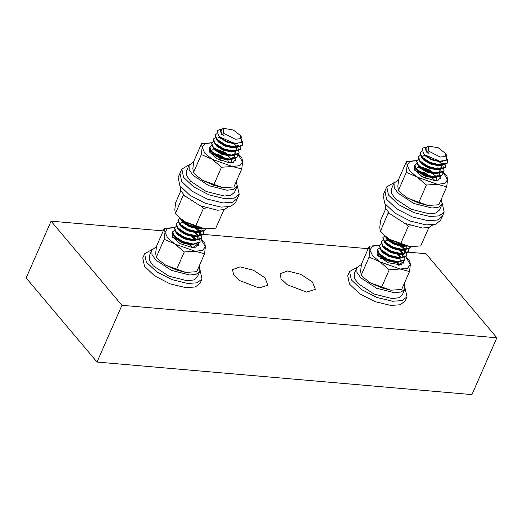 <?xml version="1.0" encoding="UTF-8"?>
<svg xmlns="http://www.w3.org/2000/svg" width="523" height="523" viewBox="0 0 523 523"><rect width="100%" height="100%" fill="white"/><g stroke="black" fill="none" stroke-linecap="round" stroke-linejoin="round"><path stroke-width="0.78" d="M259.075 287.951L267.894 285.198L264.958 277.824L253.387 270.221L239.965 266.848L232.545 269.678L233.604 274.765L239.841 280.674L259.075 287.951M496.85 337.812L121.937 305.275L97.003 362.066L471.923 394.61L496.85 337.812L425.997 253.727L408.084 252.171M368.172 248.706L203.127 234.382M163.222 230.918L51.077 221.19L26.15 277.981L97.003 362.066M121.937 305.275L51.077 221.19M306.57 292.069L315.389 289.324L312.447 281.943L300.882 274.34L287.454 270.973L280.034 273.804L281.093 278.883L287.33 284.8L306.57 292.069M240.685 135.751L240.155 138.758L235.265 139.242L223.262 133.064L223.916 128.39L233.232 129.959L240.685 135.751L241.946 138.222L241.299 142.531L234.762 143.459L219.85 137.039L218.745 136.006L217.104 130.92L219.202 129.704L221.399 129.292M191.693 246.268L190.699 245.365M189.869 244.686L187.77 243.188M177.67 238.756L176.264 238.423M198.354 245.431L198.55 243.411M194.242 237.298L191.313 235.121M181.213 230.689L179.866 230.401M174.447 230.421L172.721 231.774L174.46 236.128L182.808 241.495L193.262 244.019L199.819 241.927L200.119 241.397L198.603 235.919M198.479 235.762L197.537 234.696M194.458 232.035L193.085 231.088M182.985 226.655L181.638 226.367M176.218 226.387L174.492 227.74L176.231 232.094L184.58 237.462L195.033 239.985L201.59 237.893L201.891 237.364L200.708 232.33M199.309 230.663L197.786 229.231M196.949 228.551L196.23 228.002M196.073 227.891L194.857 227.054M184.75 222.621L183.41 222.334M182.226 222.151L181.285 222.066M177.983 222.353L176.264 223.707L178.003 228.061L186.351 233.428L196.805 235.951L203.362 233.859L203.865 231.31M179.755 218.32L178.036 219.673L179.775 224.027L188.123 229.394L198.57 231.918L205.134 229.826L205.572 228.911M180.239 218.32L181.54 219.993L189.895 225.361L198.975 227.793M229.035 161.712L227.884 160.659M227.054 159.979L226.328 159.43M226.171 159.319L225.093 158.574M214.855 154.05L213.508 153.762M235.533 160.731L234.35 155.691M229.715 151.252L228.499 150.415M218.392 145.982L216.993 145.649M211.625 145.714L209.906 147.068L211.645 151.422L219.993 156.789L230.447 159.319L237.004 157.22L237.435 154.337M231.486 147.218L230.264 146.381M220.163 141.949L218.823 141.661M213.397 141.681L211.678 143.034L213.417 147.388L221.765 152.755L232.212 155.285L238.776 153.187L239.076 152.664L237.893 147.623M236.488 145.956L234.232 143.897M234.134 143.845L233.336 143.243M219.412 137.444L218.464 137.359M215.169 137.647L213.449 139L215.182 143.354L223.537 148.722L233.984 151.252L240.547 149.153L240.979 146.27M217.025 133.587L215.221 134.967L216.953 139.321L225.302 144.688L235.755 147.218L242.319 145.119L242.371 141.151M187.548 243.692L185.743 242.6M179.396 239.809L177.447 239.259M177.094 239.174L174.375 238.73M189.319 239.658L187.515 238.566M181.167 235.775L179.219 235.226M192.471 236.573L189.287 234.533M182.939 231.741L180.991 231.192M172.629 232.035L174.237 236.631L182.586 242.005L193.039 244.529L199.603 242.43L200.002 241.646M194.236 232.539L191.052 230.499M184.704 227.708L182.762 227.159M174.401 228.002L176.009 232.598L177.134 233.663L184.358 237.972L194.811 240.495L201.368 238.396L201.669 237.867L200.329 232.617L195.04 227.825M194.634 227.557L192.824 226.466M186.476 223.674L184.534 223.125M184.174 223.04L183.161 222.831M176.173 223.968L177.781 228.564L178.905 229.63L186.129 233.938L194.706 236.311L196.583 236.461L203.14 234.363L203.571 231.48M177.944 219.935L179.552 224.53L187.901 229.904L198.354 232.428L204.911 230.329L205.31 229.545M179.52 217.679L182.442 221.562L189.672 225.871L198.25 228.244L201.551 228.381M224.733 158.985L222.929 157.894M216.581 155.102L214.633 154.553M213.266 154.259L211.429 154.017M230.689 158.292L226.91 155.22M226.505 154.952L224.694 153.86M218.346 151.069L216.404 150.519M216.045 150.434L215.031 150.225M228.682 151.186L226.466 149.826M220.118 147.035L218.176 146.486M217.816 146.401L216.803 146.192M209.815 147.329L211.423 151.932L219.771 157.299L230.225 159.822L236.782 157.724L237.181 156.939M231.421 147.832L230.447 147.153M230.048 146.885L228.237 145.793M221.889 143.001L219.588 142.367M211.586 143.295L213.194 147.898L221.543 153.265L231.996 155.789L238.553 153.69L238.952 152.906M233.193 143.799L231.97 142.956M213.358 139.262L214.966 143.864L223.314 149.232L233.761 151.755L240.325 149.656L240.724 148.872M215.123 135.228L216.731 139.831L225.086 145.198L235.533 147.721L242.097 145.623L242.495 144.838M220.719 130.56L222.033 134.006L224.066 135.673L221.51 134.208L220.039 129.469M189.921 244.731L189.182 244.064L189.967 244.738M189.182 244.058L188.241 243.306M176.244 238.449L175.591 238.442M193.687 247.457L194.478 246.137L193.235 247.457M190.947 240.024L190.012 239.273M179.147 234.52L178.082 234.422M174.702 237.096L175.996 238.88L182.514 242.927L190.66 244.764L193.203 244.529M195.837 239.815L191.784 235.239M180.919 230.486L179.853 230.388M176.467 233.062L177.768 234.847L184.286 238.893L192.425 240.73L194.974 240.495M197.753 236.141L194.595 232.055M194.491 231.957L193.556 231.205M182.69 226.452L181.625 226.354M181.559 226.348L180.899 226.341M178.238 229.028L179.539 230.813L186.051 234.86L194.196 236.697L196.746 236.461M199.564 234.539L199.459 231.931M196.262 227.923L195.327 227.172M184.456 222.419L183.39 222.321M183.325 222.314L180.056 223.269M180.01 224.995L181.304 226.779L187.822 230.826L195.968 232.663L198.518 232.428M181.782 220.961L183.076 222.746L189.594 226.792L197.74 228.629L200.289 228.394M227.106 160.025L226.472 159.45L227.152 160.031M226.361 159.358L222.595 156.75L213.495 153.749M213.43 153.742L212.776 153.736M231.532 161.672L231.499 159.816M228.133 155.324L224.367 152.716L215.267 149.715M215.201 149.709L214.541 149.702M211.88 152.389L213.181 154.174L219.693 158.221L227.838 160.058L230.388 159.822M230.643 151.958L230.009 151.382M229.904 151.291L228.969 150.532M213.652 148.355L214.946 150.14L221.464 154.187L229.61 156.024L234.742 154.292L235.043 151.748M232.415 147.924L231.781 147.349M231.676 147.257L230.741 146.499M219.869 141.746L218.804 141.648M218.738 141.641L218.084 141.635M215.424 144.322L216.718 146.107L223.236 150.153L231.382 151.99L236.514 150.258L236.71 147.408M234.186 143.89L233.552 143.315M220.51 137.608L219.856 137.601M217.195 140.288L218.49 142.073L225.008 146.12L233.153 147.957L238.521 145.799M218.947 136.209L220.261 138.039L226.779 142.086L234.925 143.923L237.972 143.557M223.916 128.39L222.465 128.795L220.765 131.07L222.118 133.816L224.066 135.673M190.673 244.764L190.169 244.261M190.143 244.228L189.398 243.555M176.532 237.952L175.813 237.939M175.656 237.945L175.218 237.978M191.915 240.194L191.17 239.521M178.304 233.918L177.585 233.905M174.917 236.592L176.244 238.403M175.362 237.697L182.736 242.417L189.176 244.143L193.425 244.025M196.203 239.671L194.216 236.697M193.68 236.161L192.941 235.487M180.075 229.885L179.35 229.872M176.689 232.558L178.016 234.369M177.134 233.663L184.501 238.383L192.935 240.345M191.869 240.194L195.197 239.992M197.799 238.573L197.021 233.899L195.484 232.16M195.452 232.127L194.713 231.454M181.841 225.851L181.121 225.838M180.965 225.844L180.533 225.877M178.461 228.525L179.781 230.336M178.905 229.63L186.273 234.35L192.719 236.076L196.968 235.958M197.759 228.629L197.256 228.126M197.223 228.093L196.485 227.42M183.612 221.817L182.893 221.804M180.141 223.001L181.553 226.302M180.677 225.596L188.045 230.316L194.484 232.042L196.19 232.16L201.558 230.002M182.004 220.458L183.325 222.268M182.442 221.562L189.816 226.282L196.256 228.008L199.858 228.015M227.858 160.058L227.355 159.554M227.322 159.522L226.583 158.848M213.717 153.246L212.992 153.232M212.835 153.239L212.403 153.272M231.656 161.43L231.833 159.796M229.094 155.488L224.589 152.213L216.888 149.362L214.763 149.199M212.103 151.886L214.084 154.305L219.915 157.711L226.361 159.437L228.061 159.554L233.428 157.397M231.401 151.99L230.898 151.487M230.865 151.454L230.127 150.781M217.254 145.178L216.535 145.165M216.378 145.172L215.94 145.204M213.874 147.852L215.849 150.271L221.687 153.677L228.133 155.403L229.832 155.521L234.964 153.788L235.37 151.729M233.166 147.957L232.67 147.453M232.637 147.421L231.898 146.747M219.026 141.145L218.307 141.132M218.15 141.138L217.712 141.171M215.646 143.818L217.62 146.237L223.458 149.643L231.892 151.605M230.826 151.454L236.736 149.755L237.043 147.251M234.938 143.923L234.435 143.413M219.922 137.104L219.483 137.137M217.418 139.785L218.738 141.596M217.856 140.89L225.23 145.61L233.663 147.571M232.591 147.421L238.743 145.296M220.595 137.654L227.002 141.583L234.762 143.459M445.635 153.54L445.112 156.547L440.222 157.031L428.219 150.853L428.873 146.185L438.182 147.748L445.635 153.54L446.897 156.011L446.256 160.319L439.712 161.247L424.8 154.834L423.702 153.795L422.054 148.709L424.153 147.493L426.356 147.081M394.819 262.474L392.727 260.977M382.62 256.545L381.28 256.257M396.591 258.44L395.872 257.891M395.715 257.78L394.492 256.943M384.392 252.511L383.052 252.223M403.305 263.219L403.508 261.199M399.193 255.087L396.264 252.91M386.164 248.477L384.823 248.19M379.397 248.209L377.678 249.563L379.41 253.917L387.765 259.29L398.212 261.814L404.776 259.715L405.077 259.186L403.553 253.707M403.436 253.557L402.488 252.485M399.415 249.824L398.036 248.876M387.935 244.444L386.595 244.156M381.169 244.176L379.45 245.529L381.182 249.883L389.537 255.257L399.984 257.78L406.548 255.682L406.848 255.152L405.658 250.118M404.259 248.451L402.736 247.019M401.906 246.34L401.187 245.79M401.023 245.679L399.807 244.842M389.707 240.41L388.301 240.077L385.006 241.057M387.177 239.939L386.236 239.854M382.941 240.142L381.215 241.495L382.954 245.849L391.302 251.223L401.756 253.747L408.319 251.648L408.816 249.098M384.712 236.108L382.986 237.462L384.725 241.816L393.074 247.189L403.527 249.713L410.084 247.614L410.529 246.699M385.196 236.108L386.497 237.782L394.845 243.156L403.926 245.581M433.985 179.5L432.835 178.448M432.005 177.768L431.285 177.219M431.129 177.107L430.043 176.362M419.806 171.838L418.465 171.551M440.484 178.52L439.3 173.479M434.665 169.04L433.449 168.203M423.349 163.771L421.943 163.438M416.583 163.503L414.863 164.856L416.596 169.217L424.944 174.584L435.398 177.107L441.961 175.009L442.393 172.126M436.437 165.007L435.221 164.17M425.121 159.737L423.715 159.404M418.354 159.469L416.635 160.823L418.367 165.183L426.716 170.55L437.169 173.074L443.726 170.975L444.027 170.452L442.844 165.412M441.445 163.745L439.183 161.685M439.085 161.633L438.294 161.032M424.362 155.233L423.421 155.148M420.126 155.436L418.4 156.789L420.139 161.149L428.487 166.517L438.941 169.04L445.498 166.942L445.929 164.059M421.976 151.376L420.172 152.755L421.911 157.116L430.259 162.483L440.712 165.007L447.27 162.908L447.322 158.94M394.277 257.447L392.466 256.355M386.118 253.563L384.17 253.014M396.447 253.681L394.237 252.321M387.889 249.53L385.941 248.981M377.586 249.824L379.195 254.426L387.543 259.794L397.996 262.317L404.554 260.219L404.952 259.434M399.193 250.327L396.009 248.288M389.661 245.496L387.713 244.947M379.358 245.79L380.96 250.393L382.084 251.452L389.315 255.76L399.762 258.284L406.325 256.185L406.626 255.655L405.279 250.406L399.99 245.614M399.585 245.346L397.781 244.254M391.433 241.463L389.485 240.913M381.123 241.757L382.731 246.359L383.856 247.418L391.086 251.726L399.664 254.1L401.533 254.25L408.097 252.151L408.528 249.268M382.895 237.723L384.503 242.326L392.851 247.693L403.305 250.216L409.869 248.118L410.267 247.333M384.477 235.468L387.399 239.351L394.623 243.659L403.2 246.032L406.508 246.17M429.684 176.774L427.879 175.682M421.531 172.897L419.583 172.342M418.217 172.047L416.386 171.806M435.646 176.081L431.861 173.008M431.455 172.74L429.651 171.649M423.303 168.864L421.355 168.308M421.002 168.223L419.989 168.014M433.632 168.975L431.423 167.615M425.075 164.83L421.76 163.98M414.765 165.118L416.373 169.72L424.728 175.087L435.175 177.611L441.739 175.512L442.138 174.728M436.378 165.621L435.404 164.941M434.999 164.673L433.194 163.581M426.846 160.796L423.532 159.946M416.537 161.084L418.145 165.686L426.493 171.054L436.947 173.577L443.511 171.479L443.909 170.694M438.143 161.587L436.927 160.744M418.308 157.05L419.917 161.653L428.265 167.02L438.719 169.544L445.276 167.445L445.681 166.66M420.08 153.017L421.688 157.619L430.037 162.986L440.49 165.51L447.047 163.411L447.446 162.627M425.67 148.349L426.984 151.794L429.017 153.461L426.461 151.997L424.99 147.257M394.872 262.52L393.198 261.095M382.326 256.342L381.26 256.244M381.202 256.237L380.541 256.231M398.637 265.246L399.428 263.925L398.186 265.246M395.904 257.819L394.97 257.061M384.098 252.308L383.032 252.21M379.652 254.884L380.947 256.669L387.465 260.716L395.61 262.553L398.16 262.317M400.788 257.604L396.741 253.027M385.869 248.275L384.804 248.177M381.424 250.85L382.718 252.635L389.236 256.682L397.382 258.519L399.932 258.284M402.71 253.936L399.552 249.844M399.448 249.752L398.506 248.994M387.641 244.241L386.575 244.143M386.51 244.136L385.856 244.13M383.196 246.817L384.49 248.602L391.008 252.648L399.154 254.485L401.703 254.25M404.521 252.328L404.41 249.719M401.213 245.718L400.278 244.96M384.967 242.783L386.262 244.568L392.78 248.615L400.925 250.452L403.468 250.216M386.732 238.75L388.033 240.534L394.551 244.581L402.69 246.418L405.24 246.183M432.057 177.82L431.423 177.238L432.103 177.82M431.318 177.147L427.553 174.538L418.446 171.537M418.38 171.531L417.727 171.524M436.489 179.461L436.45 177.604M433.09 173.113L429.318 170.505L420.217 167.504M416.838 170.178L418.132 171.962L424.65 176.009L432.796 177.846L435.345 177.617M435.6 169.753L434.966 169.171M434.855 169.079L433.92 168.321M418.609 166.144L419.904 167.929L426.422 171.975L434.567 173.813L439.693 172.08L439.993 169.537M437.372 165.719L436.738 165.137M436.627 165.046L435.692 164.287M420.374 162.11L421.675 163.895L428.193 167.942L436.332 169.779L441.464 168.046L441.66 165.196M439.137 161.685L438.509 161.104M425.467 155.396L422.192 156.351M422.146 158.077L423.447 159.861L429.958 163.908L438.104 165.745L443.471 163.588M423.898 153.997L425.212 155.828L431.73 159.875L439.876 161.712L442.929 161.346M428.873 146.185L427.415 146.584L425.715 148.859L427.069 151.605L429.017 153.461M395.63 262.553L395.127 262.049M395.094 262.016L394.355 261.343M381.483 255.74L380.764 255.727M380.607 255.734L380.169 255.767M396.865 257.983L396.127 257.309M383.254 251.707L382.535 251.694M379.875 254.381L381.195 256.192M380.313 255.486L387.687 260.212L394.126 261.931L398.382 261.814M401.161 257.46L399.167 254.485M398.637 253.949L397.898 253.276M385.026 247.673L384.307 247.66M381.646 250.347L382.967 252.158M382.084 251.452L389.458 256.178L397.892 258.133M396.82 257.983L400.154 257.78M402.749 256.362L401.971 251.687L400.435 249.948M400.409 249.916L399.664 249.242M386.798 243.64L386.079 243.626M385.922 243.633L385.484 243.666M383.418 246.313L384.738 248.124M383.856 247.418L391.23 252.145L397.67 253.864L401.919 253.747M402.71 246.418L402.207 245.915M402.18 245.882L401.435 245.209M388.569 239.606L387.85 239.593M385.091 240.789L386.51 244.091M385.628 243.385L393.002 248.111L399.441 249.831L401.141 249.948L406.515 247.791M386.955 238.246L388.282 240.057M387.399 239.351L394.767 244.078L401.213 245.797L404.815 245.803M432.809 177.846L432.312 177.343M432.279 177.31L431.54 176.637M418.668 171.034L417.949 171.021M417.792 171.028L417.354 171.06M436.613 179.219L436.783 177.585M434.051 173.276L429.54 170.001L421.839 167.151L419.721 166.987M417.06 169.674L419.034 172.093L424.872 175.506L431.312 177.225L433.018 177.343L438.385 175.185M436.352 169.779L435.849 169.275M435.822 169.243L435.077 168.576M422.211 162.967L421.492 162.954M421.335 162.96L420.897 162.993M418.825 165.641L420.806 168.06L426.644 171.472L433.083 173.191L434.783 173.309L439.915 171.577L440.327 169.517M438.124 165.745L437.62 165.242M437.588 165.209L436.849 164.542M423.983 158.933L423.257 158.92M423.1 158.927L422.669 158.959M420.597 161.607L422.577 164.026L428.409 167.438L436.842 169.393M435.777 169.243L441.687 167.543L442 165.039M439.895 161.712L439.392 161.208M424.872 154.893L424.434 154.926M422.368 157.573L423.689 159.384M422.813 158.678L430.181 163.405L438.614 165.36M437.548 165.209L443.694 163.084M425.552 155.442L431.952 159.371L439.712 161.247M152.167 249.445L144.623 253.812L146.342 262.062L156.475 271.672L171.864 279.635L187.711 283.479L197.132 282.799L202.035 279.014L200.146 270.502M144.623 253.812L142.786 258.002L144.498 266.259L154.631 275.863L170.027 283.832L185.874 287.676L195.288 286.996L200.191 283.204L202.035 279.014M357.117 267.233L349.58 271.6L351.293 279.851L361.426 289.461L376.822 297.43L392.668 301.268L402.082 300.588L406.992 296.803L405.096 288.291M349.58 271.6L347.736 275.791L349.456 284.048L359.589 293.651L374.978 301.621L390.825 305.465L400.239 304.785L405.148 300.993L406.992 296.803M156.403 246.745L151.84 250.053L152.023 254.609L155.834 260.081L171.57 270.417L189.829 275.006L196.439 274.111L199.917 271.156L199.328 265.697M151.84 250.053L149.29 255.858L149.473 260.421L153.285 265.893L169.021 276.229L187.28 280.812L193.889 279.916L197.367 276.961L199.917 271.156M361.354 264.533L356.797 267.841L356.974 272.398L360.785 277.87L376.521 288.212L394.787 292.795L401.396 291.899L404.874 288.944L404.286 283.486M356.797 267.841L354.248 273.647L354.424 278.21L358.235 283.682L373.971 294.018L392.237 298.607L398.846 297.705L402.324 294.75L404.874 288.944M198.361 243.528L195.739 247.222M172.695 237.573L173.244 235.435M178.415 234.664L179.709 234.892M189.365 239.109L190.47 239.926M178.65 234.834L180.245 235.232M188.613 238.9L190.052 239.835M176.879 238.867L178.474 239.266M186.842 242.934L189.424 244.692M191.124 246.104L192.366 247.333M177.33 245.66L174.93 244.012L164.17 239.286L164.974 232.192L164.353 228.342L174.59 227.551M176.604 238.671L177.807 238.841M187.679 243.162L188.731 243.966M188.895 244.104L189.581 244.699M194.138 247.438L196.23 244.293M194.831 240.07L191.869 236.494M175.336 238.135L175.859 238.122M175.976 238.122L176.826 238.168M188.953 243.463L190.385 244.757M180.023 235.736L182.985 236.736M185.652 237.906L188.391 239.41M178.251 239.769L181.22 240.77M183.88 241.94L186.619 243.443M187.221 243.816L188.332 244.561M194.353 246.732L193.817 247.451M164.353 228.342L156.482 246.274L155.677 253.367L156.299 257.218L159.933 260.827L165.641 265.194L176.408 269.927L185.685 272.411L196.7 271.685L204.571 253.753L195.138 251.249L184.279 251.988L167.602 237.9L164.974 232.192L167.576 228.505L174.59 227.557M174.937 244.019L195.138 251.249L202.591 250.432L205.376 246.66L200.662 238.795L204.755 242.809L205.376 246.66L204.571 253.753M176.408 269.927L184.279 251.988M156.299 257.218L164.17 239.286M199.969 238.174L200.505 238.651M172.368 232.709L172.119 236.612L180.075 243.574L191.889 247.392L196.086 247.137L198.662 243.339M196.145 239.508L192.608 236.677M185.842 272.424L165.641 265.194L159.933 260.827M191.967 236.507L191.261 236.076M377.116 254.492L377.331 251.328M399.245 258.414L400.788 260.539M401.324 262.056L399.722 265.174M396.78 261.709L397.107 262.01M397.395 262.285L398.206 263.108M378.489 255.525L379.482 254.721M396.63 261.696L396.911 262.023M397.101 262.265L398.519 265.246M380.666 258.48L386.745 260.166L389.197 261.356M378.887 254.086L377.698 255.427M397.722 262.304L398.768 265.109M389.419 260.853L391.211 261.938M378.371 256.283L379.286 254.518M361.249 275.006L364.891 278.615L370.598 282.982L381.365 287.715L389.236 269.783L379.894 261.807L369.127 257.074L361.249 275.006L360.635 271.156L361.432 264.063L369.31 246.13L379.352 245.333M369.127 257.074L369.924 249.981L369.31 246.13M379.541 245.346L372.533 246.294L369.924 249.981L372.553 255.688L379.894 261.807L400.095 269.038L407.548 268.221L410.333 264.448L405.619 256.584L409.712 260.598L410.333 264.448L409.529 271.542L400.095 269.038L389.236 269.783M381.365 287.715L390.799 290.219L401.657 289.474L409.529 271.542M404.92 255.963L405.462 256.44M377.325 250.497L377.07 254.4L387.726 262.69L401.036 264.926L403.619 261.127M401.095 257.296L397.565 254.466M390.799 290.219L370.598 282.982L364.891 278.615M180.847 190.771L175.604 202.715L174.8 209.808L175.421 213.659L179.062 217.261L184.763 221.628L195.53 226.361L203.401 208.429L201.25 206.219M195.53 226.361L204.807 228.852L215.822 228.126L223.7 210.187L223.02 209.9M206.082 207.991L203.401 208.429M175.421 213.659L183.488 194.523M185.266 196.341L183.292 195.72M223.772 209.716L223.7 210.187M204.964 228.865L184.763 221.628L179.062 217.261M385.797 208.559L380.554 220.503L379.757 227.597L380.378 231.447L384.013 235.049L389.72 239.423L400.487 244.149L408.358 226.217L406.201 224.007M400.487 244.149L409.764 246.64L420.78 245.915L428.651 227.976L427.977 227.688M411.032 225.779L408.358 226.217M380.378 231.447L388.439 212.312M390.217 214.129L388.249 213.515M428.729 227.505L428.651 227.976M409.921 246.653L389.72 239.423L384.013 235.049M180.03 185.959L180.716 190.509L184.711 195.805L199.989 205.683L217.601 210.239L224.197 209.592L228.008 207.023M189.365 164.693L181.827 169.066L179.984 173.257L181.703 181.507L191.836 191.117L207.226 199.086L223.073 202.931L232.487 202.244L237.396 198.459L235.553 202.656L230.65 206.441L221.229 207.121L205.382 203.284L189.993 195.314L179.86 185.704L178.14 177.454L179.984 173.257L181.703 181.507L191.836 191.117L207.226 199.086L223.073 202.931L232.487 202.244L237.396 198.459L239.233 194.268L237.344 185.757M398.559 179.788L393.996 183.096L394.179 187.652L397.99 193.124L413.726 203.46L431.985 208.049L438.594 207.154L442.072 204.199L441.484 198.74M393.996 183.096L391.446 188.901L391.629 193.464L395.44 198.936L411.176 209.272L429.435 213.855L436.045 212.959L439.523 210.004L442.072 204.199M394.322 182.488L386.778 186.855L388.497 195.105L398.631 204.715L414.02 212.678L429.867 216.522L439.281 215.842L444.19 212.057L442.301 203.545M386.778 186.855L384.935 191.045L386.654 199.302L396.787 208.906L412.176 216.875L428.03 220.719L437.444 220.039L442.347 216.247L440.51 220.445L435.6 224.23L426.186 224.916L410.339 221.072L394.95 213.103L384.81 203.493L383.098 195.242L384.935 191.045L386.654 199.302L396.787 208.906L412.176 216.875L428.03 220.719L437.444 220.039L442.347 216.247L444.19 212.057M209.9 152.821L210.416 150.716M212.403 149.872L214.809 149.826M215.522 149.905L216.79 150.127M226.668 154.435L227.747 155.239M231.467 159.816L231.65 160.666M215.581 150.029L217.293 150.441M225.949 154.239L227.348 155.154M227.603 155.331L228.453 155.965M212.92 153.899L213.796 154.063M213.972 154.095L215.522 154.475M224.184 158.273L225.576 159.188M214.528 160.914L212.129 159.267M212.9 153.88L213.619 153.912M213.724 153.919L219.876 155.612L226.008 159.28M213.116 153.376L220.098 155.109L227.629 160.051M216.712 158.515L221.647 160.836M215.358 150.532L219.758 151.827M223.256 153.357L227.381 155.834M201.558 143.596L193.68 161.529L192.876 168.622L193.497 172.472L197.138 176.081L202.846 180.448L213.613 185.181L222.89 187.665L233.905 186.94L241.776 169.007L232.343 166.504L221.484 167.242L212.142 159.273L201.375 154.54L202.172 147.447L201.558 143.596L211.795 142.805L204.781 143.76L202.172 147.447L204.8 153.154L212.142 159.273L232.343 166.504L239.796 165.68L242.58 161.914L241.776 169.007M241.959 158.064L242.58 161.914L237.71 153.906L241.959 158.064M213.613 185.181L221.484 167.242M193.497 172.472L201.375 154.54M232.617 150.088L234.311 151.212M237.115 153.383L237.71 153.906M209.56 147.976L209.318 151.866L217.274 158.829L229.087 162.646L233.284 162.385L235.866 158.613M223.046 187.679L202.846 180.448L197.138 176.081M414.85 170.616L415.373 168.504M417.361 167.667L419.76 167.615M420.479 167.693L421.747 167.916M431.619 172.224L432.698 173.035M436.417 177.604L436.607 178.454M420.531 167.818L422.244 168.236M430.906 172.028L432.305 172.943M432.554 173.12L433.41 173.754M417.87 171.688L418.753 171.851M418.923 171.884L420.479 172.27M429.135 176.061L430.534 176.977M419.485 178.703L417.086 177.055L406.325 172.329L407.129 165.235L406.508 161.385L416.746 160.6L409.738 161.548L407.129 165.235L409.757 170.943L426.435 185.031L418.563 202.97L427.84 205.454L438.856 204.728L446.727 186.796L437.293 184.292L426.435 185.031M417.851 171.668L418.577 171.701M418.681 171.707L424.833 173.401L430.959 177.068M431.115 177.199L431.737 177.742M418.073 171.165L425.049 172.897L433.855 179.317L434.567 180.474M421.669 176.303L426.598 178.624M420.309 168.321L424.715 169.615M428.213 171.145L432.331 173.623M442.066 171.171L446.91 175.852L447.531 179.703L446.727 186.796M406.508 161.385L398.637 179.317L397.833 186.41L398.454 190.261L406.325 172.329M398.454 190.261L402.089 193.87L407.796 198.237L418.563 202.97M442.661 171.694L447.531 179.703L444.746 183.475L437.293 184.292L417.093 177.062M437.568 167.876L439.261 169.007M414.51 165.765L414.275 169.655L422.224 176.617L434.044 180.435L438.235 180.18L440.824 176.401M427.997 205.467L407.796 198.237L402.089 193.87M181.827 169.066L183.54 177.317L193.673 186.92L209.069 194.889L224.916 198.733L234.33 198.054L239.233 194.268M193.602 161.999L189.038 165.301L189.221 169.864L193.033 175.336L208.769 185.672L227.034 190.261L233.644 189.365L237.122 186.41L236.533 180.951M189.038 165.301L186.489 171.113L186.672 175.669L190.483 181.148L206.219 191.483L224.485 196.066L231.088 195.171L234.572 192.216L237.122 186.41M384.987 203.754L385.673 208.298L389.661 213.593L404.939 223.471L422.551 228.035L429.154 227.387L432.966 224.812M215.221 134.967L214.999 135.47M213.449 139L213.227 139.504M211.678 143.034L211.455 143.537M209.906 147.068L209.684 147.571M178.036 219.673L177.813 220.176M176.264 223.707L176.042 224.21M174.492 227.74L174.27 228.244M172.721 231.774L172.498 232.277M242.62 144.59L242.397 145.093M240.848 148.624L240.626 149.127M239.076 152.657L238.854 153.161M237.305 156.691L237.082 157.194M205.434 229.296L205.212 229.8M203.663 233.33L203.44 233.833M201.891 237.364L201.669 237.867M200.119 241.397L199.897 241.901M192.726 235.997L193.51 236.671M182.442 226.42L181.579 226.322M196.367 228.021L197.047 228.603M184.214 222.386L183.351 222.288M183.285 222.282L182.573 222.197M214.312 153.821L213.449 153.716M219.621 141.72L218.764 141.615M218.699 141.609L217.986 141.524M220.503 137.575L219.758 137.49M235.2 153.363L234.977 153.867M236.971 149.33L236.749 149.833M219.85 137.039L221.164 138.17M191.163 244.378L189.176 244.143M194.706 236.311L192.719 236.076M196.478 232.277L194.484 232.042M198.25 228.244L196.256 228.008M212.547 152.991L214.084 154.305M228.348 159.672L226.361 159.437M214.319 148.957L215.849 150.271M230.12 155.638L228.133 155.403M216.084 144.923L217.62 146.237M420.172 152.755L419.949 153.259M418.4 156.789L418.178 157.292M416.628 160.823L416.413 161.326M414.863 164.856L414.641 165.36M382.986 237.462L382.764 237.965M381.215 241.495L380.999 241.999M379.45 245.529L379.227 246.032M377.678 249.563L377.456 250.066M447.57 162.378L447.348 162.882M445.799 166.412L445.576 166.915M444.027 170.446L443.811 170.949M442.262 174.479L442.04 174.983M410.385 247.085L410.163 247.588M408.613 251.118L408.398 251.622M406.848 255.152L406.626 255.655M405.077 259.186L404.854 259.689M397.676 253.786L398.461 254.459M387.393 244.215L386.53 244.11M388.236 240.07L387.53 239.985M419.263 171.609L418.407 171.505M423.65 159.397L422.944 159.312M440.157 171.152L439.935 171.655M441.922 167.118L441.706 167.621M424.8 154.828L426.114 155.959M396.12 262.167L394.126 261.931M399.664 254.1L397.67 253.864M401.429 250.066L399.441 249.831M403.2 246.032L401.213 245.797M417.498 170.779L419.034 172.093M433.305 177.46L431.312 177.225M419.269 166.745L420.806 168.06M435.071 173.427L433.083 173.191M421.041 162.712L422.577 164.026"/></g></svg>
